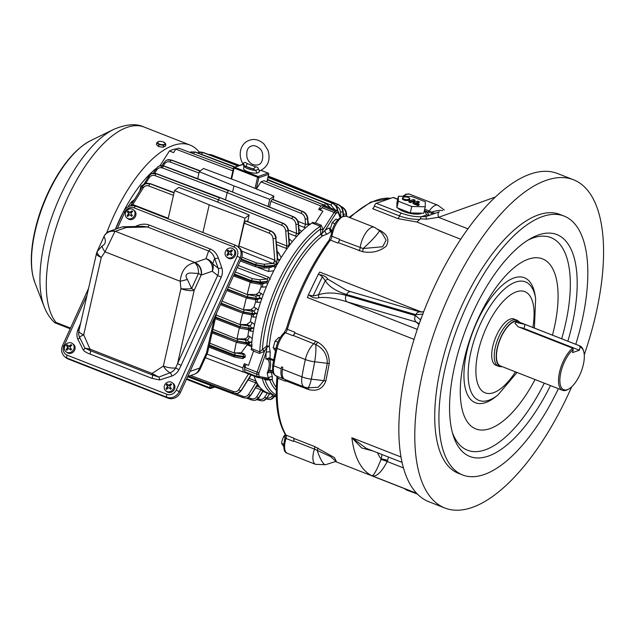 <?xml version="1.0" encoding="UTF-8"?>
<svg xmlns="http://www.w3.org/2000/svg" width="635" height="635" viewBox="0 0 635 635"><rect width="100%" height="100%" fill="white"/><g stroke="black" fill="none" stroke-linecap="round" stroke-linejoin="round"><path stroke-width="0.95" d="M294.759 332.843L317.698 342.13C325.747 346.932 329.581 354.139 329.2 363.76L325.826 381.079A2.977 1.27 -170.1 0 0 323.921 380.635L311.285 379.151A15.891 3.032 96.7 0 1 307.507 387.842L318.246 387.247L323.921 380.635L327.303 363.284C327.311 354.695 323.437 348.448 315.698 344.535L293.235 335.463A2.977 1.254 111.4 0 0 294.759 332.843A133.072 56.023 -68.6 0 1 294.918 332.28A3.969 1.675 -68.6 0 1 292.965 335.693L285.417 332.732A15.891 6.691 111.4 0 0 277.058 348.424L305.356 359.521A144.994 61.039 111.4 0 0 301.974 376.873A15.891 6.691 111.4 0 0 304.371 387.056L276.074 375.96A15.891 6.691 111.4 0 1 273.685 365.776L281.234 368.737A144.994 61.039 -68.6 0 1 281.543 366.855L282.797 367.347A144.994 61.039 -68.6 0 0 282.488 369.229A15.891 6.691 -68.6 0 0 283.869 378.746L282.607 378.254A15.891 6.691 -68.6 0 1 281.234 368.737M325.826 381.079C322.826 388.842 317.048 391.644 308.467 389.509L285.433 380.722A133.072 56.023 111.4 0 0 285.385 381.23L277.836 378.269A133.072 56.023 111.4 0 0 286.091 435.15L293.64 438.11A3.969 1.675 -68.6 0 1 293.553 441.436L286.004 438.475A15.891 6.691 111.4 0 0 287.29 453.271L315.587 464.36L325.612 464.693L335.978 461.375L330.684 456.644L314.452 449.096A15.891 6.691 111.4 0 0 315.587 464.36M293.799 438.372L314.539 446.5A2.977 1.254 111.4 0 1 314.452 449.096L293.703 440.96A2.977 1.254 111.4 0 0 293.799 438.372A133.072 56.023 -68.6 0 1 293.64 438.11M314.539 446.5L334.454 457.605L336.28 461.296M571.683 386.81A176.276 74.208 -68.6 0 1 444.833 508L428.903 501.753A176.276 74.208 -68.6 0 1 414.131 339.146A176.276 74.208 -68.6 0 1 530.415 174.046A176.276 74.208 -68.6 0 1 557.593 173.53L573.524 179.776A176.276 74.208 -68.6 0 1 584.264 354.687M444.833 508A176.276 74.208 -68.6 0 1 430.07 345.392A176.276 74.208 -68.6 0 1 546.346 180.292A176.276 74.208 -68.6 0 1 573.524 179.776M558.395 388.683A139.033 58.531 -68.6 0 1 462.621 474.972L458.43 473.329A139.033 58.531 -68.6 0 1 446.778 345.075A139.033 58.531 -68.6 0 1 538.496 214.852A139.033 58.531 -68.6 0 1 559.927 214.447L564.126 216.09A139.033 58.531 -68.6 0 1 575.786 344.305M462.621 474.972A139.033 58.531 -68.6 0 1 450.977 346.718A139.033 58.531 -68.6 0 1 542.687 216.503A139.033 58.531 -68.6 0 1 564.126 216.09M550.474 385.58A119.174 50.165 -68.6 0 1 488.244 456.128A119.174 50.165 -68.6 0 1 469.868 456.478A119.174 50.165 -68.6 0 1 459.891 346.551A119.174 50.165 -68.6 0 1 538.504 234.934A119.174 50.165 -68.6 0 1 556.871 234.585A119.174 50.165 -68.6 0 1 567.865 341.193M373.166 451.056L361.656 447.937L351.869 437.737L366.244 448.342L402.05 462.375M387.556 460.494L387.223 461.534C381.27 472.662 376.11 477.377 371.745 475.678C373.404 476.194 376.468 470.845 380.936 459.621L381.087 459.042A4.969 0.913 -163.6 0 1 387.556 460.494A16.883 7.104 -68.6 0 0 388.398 457.025M380.936 459.621A4.969 0.691 -160.2 0 1 387.223 461.534L403.431 467.892M397.708 199.334L393.041 197.509L376.325 203.295L401.487 213.162C408.408 215.725 415.004 216.916 421.275 216.726L426.172 216.495L439.356 211.804A4.969 2.588 -109.7 0 1 439.356 211.804L426.109 216.519M426.633 214.868L429.45 215.36L426.633 214.868L424.378 210.598M460.756 239.228L416.798 221.996L397.812 218.591L372.658 208.724A2.977 1.254 111.4 0 0 374.364 206.073A2.977 1.254 -68.6 0 1 376.325 203.295M393.041 197.509A2.977 1.254 -68.6 0 1 393.502 197.493L397.748 199.16M416.798 221.996L420.037 219.345L421.275 216.726M420.037 219.345C413.194 219.551 406.36 218.416 399.518 215.94A2.977 1.254 -68.6 0 1 397.812 218.591M377.706 229.275L380.69 230.822C387.787 234.95 389.612 240.078 386.151 246.197C379.659 251.508 371.785 253.333 362.545 251.698L338.264 242.641A133.072 56.023 111.4 0 0 337.955 243.062L330.406 240.101A133.072 56.023 111.4 0 0 287.377 329.319L294.918 332.28M495.387 197.033L438.571 217.329L426.466 219.154L420.386 218.821M467.931 228.838L438.571 217.329A4.969 2.588 -109.7 0 1 439.349 211.804M426.466 219.154A4.969 0.699 -109.5 0 1 426.172 216.495M327.938 279.209L346.448 290.227L350.949 291.759A4.969 3.532 106.3 0 0 346.575 294.473C336.01 291.187 328.914 286.607 325.271 280.733L322.358 276.701L319.556 274.693C323.334 275.145 326.128 276.646 327.938 279.209A4.969 3.429 150.9 0 0 325.271 280.733L318.484 294.799C326.192 292.243 335.415 292.425 346.154 295.354L415.409 315.563L420.402 319.722L421.616 317.198M319.556 274.693L318.333 274.209A9.93 4.183 111.4 0 0 319.675 272.074L421.831 312.126M318.333 274.209L308.308 294.981L313.079 295.942L318.484 294.799A4.969 2.596 -110.3 0 0 319.016 297.712C315.571 298.545 312.412 297.799 309.531 295.465M414.068 339.368L307.388 297.537A9.93 4.183 111.4 0 0 308.308 294.981M419.06 324.247L418.322 323.151L416.258 322.032L347.004 301.823C335.693 298.244 326.366 296.87 319.016 297.712M423.688 311.753L420.203 311.968A4.969 3.532 106.3 0 0 415.83 314.682L346.575 294.473M420.664 319.794A4.969 0.802 25.7 0 1 420.402 319.722L420.148 321.199M418.917 324.66L416.258 322.032A4.969 3.532 -73.7 0 1 415.409 315.563M417.29 329.382L347.004 301.823A4.969 3.532 -73.7 0 1 346.154 295.354M552.458 335.153A91.321 38.441 111.4 0 0 541.806 258.612A91.321 38.441 111.4 0 0 528.439 259.136A91.321 38.441 111.4 0 0 468.455 343.821A91.321 38.441 111.4 0 0 475.147 428.617A91.321 38.441 111.4 0 0 535.075 379.539M516.588 320.024L514.072 319.04A24.828 10.454 111.4 0 0 510.238 319.111A24.828 10.454 111.4 0 0 493.863 342.36A24.828 10.454 111.4 0 0 495.943 365.268L498.459 366.252A24.828 10.454 -68.6 0 1 496.38 343.352A24.828 10.454 -68.6 0 1 512.755 320.096A24.828 10.454 -68.6 0 1 516.588 320.024A24.828 10.454 -68.6 0 1 517.723 320.675L519.184 321.818A24.297 10.231 -68.6 0 1 519.747 322.326M424.712 209.129L434.88 213.4M442.682 210.614A15.891 6.818 154.3 0 0 432.165 212.034A2.977 0.508 -67.8 0 1 431.356 213.281M293.703 440.96A15.891 6.691 111.4 0 0 293.553 441.436M325.612 464.693A15.891 3.627 72.3 0 1 317.222 450.358A2.977 0.54 116 0 0 317.945 448.008M285.433 380.722A2.977 1.254 111.4 0 0 285.321 379.587M282.988 377.468L282.607 378.254M307.65 387.858A2.977 1.54 -79.8 0 1 308.467 389.509M329.2 363.76A2.977 0.881 -167.9 0 0 327.303 363.284L314.666 361.799A15.891 3.032 96.7 0 0 315.698 344.535A2.977 1.111 123.7 0 0 317.698 342.13M338.264 242.641A2.977 1.254 111.4 0 0 339.431 239.681A15.891 6.691 -68.6 0 1 339.487 239.236A3.969 1.675 -68.6 0 1 337.955 243.062M339.431 239.681L363.077 248.523L382.635 246.753L386.112 240.173L382.429 233.68L379.301 230.513A15.891 1.651 135.3 0 1 374.531 237.252A15.891 1.651 135.3 0 1 363.077 248.523A2.977 0.826 -81.8 0 1 362.545 251.698M379.889 231.108A2.977 1.73 123.9 0 0 380.69 230.822M310.975 289.457A133.072 56.023 -68.6 0 1 315.659 279.741M285.123 379.508A3.969 1.675 -68.6 0 1 285.385 381.23M315.381 222.917L321.239 225.219L323.159 229.608L321.588 233.942L325.017 230.434A2.977 2.318 -123.6 0 0 327.2 234.029L322.54 235.895A2.977 2.207 52.3 0 1 320.691 234.236L320.31 226.235L311.936 222.948A2.977 1.254 111.4 0 0 312.587 222.321L315.222 223.147L322.905 211.145A103.775 43.688 111.4 0 1 322.921 211.137L315.381 222.917A2.977 1.254 -68.6 0 1 315.222 223.147M244.967 372.324L243.197 372.007A106.831 44.974 -68.6 0 1 242.832 367.903L244.324 363.664L248.523 365.371L253.635 350.83L251.182 349.631A2.977 1.254 111.4 0 0 251.365 348.536L259.739 351.822L266.763 346.027A2.977 1.532 -174.7 0 1 269.256 346.361L270.216 352.171A88.384 37.211 111.4 0 0 270.081 358.402L273.622 359.791M251.365 348.536A93.845 39.505 -68.6 0 1 311.936 222.948M322.921 211.137L320.405 210.153L321.993 207.661A2.977 1.254 -68.6 0 1 323.191 206.502A106.759 44.942 -68.6 0 1 324.779 205.954A2.977 1.254 -68.6 0 1 325.223 205.946L337.383 210.717A2.977 1.254 111.4 0 0 336.947 210.717L324.779 205.954M321.54 208.375A103.775 43.688 111.4 0 0 318.675 209.518L322.905 211.145M318.675 209.518L320.913 206.018A106.831 44.974 -68.6 0 1 323.731 205.041L324.144 206.161M323.731 205.041L264.081 180.769A107.593 45.291 -68.6 0 0 260.953 181.856L256.421 188.936M259.255 171.236L259.088 171.966A7.945 2.437 -167.2 0 1 258.723 172.49L257.08 173.061A7.945 2.437 -167.2 0 1 248.285 171.871A7.945 2.437 -167.2 0 1 243.594 168.442L244.205 165.91A3.969 3.024 17.2 0 0 243.34 163.56C244.046 162.084 245.308 162.084 247.126 163.56L255.532 166.854A3.969 2.635 -60.6 0 1 252.682 168.799L244.205 165.91A7.945 2.437 12.8 0 0 255.627 170.386L252.682 168.799A6.953 2.135 12.8 0 1 246.031 166.187A3.969 0.54 105.4 0 0 247.126 163.56M330.462 208.002L325.969 203.351A1.738 0.738 -67.9 0 1 326.239 203.351L267.549 179.459M267.446 179.895L325.866 203.391L330.295 207.939M337.526 210.78L337.51 210.598C337.034 207.089 335.312 204.629 332.351 203.232L268.097 177.054M334.835 209.717L331.033 205.137A1.738 0.714 -68.1 0 1 332.256 203.263C335.224 204.66 336.931 207.121 337.375 210.645L338.431 211.812A1.492 1.222 159.6 0 1 338.288 212.828A1.492 0.627 -68.6 0 0 337.876 212.598A105.267 44.315 111.4 0 0 336.312 213.138A1.492 0.627 -68.6 0 0 335.709 213.725L325.017 230.434A91.369 38.465 -68.6 0 1 329.295 227.886L330.224 231.251L329.295 227.886A11.914 5.016 111.4 0 0 330.716 230.616M343.305 215.956L342.94 211.796C342.463 208.28 340.749 205.819 337.796 204.422L275.122 178.752L338.066 204.414A1.738 0.73 112.2 0 0 337.796 204.422L337.701 204.454C340.67 205.851 342.384 208.312 342.829 211.836L343.146 215.987M346.456 216.321L346.258 213.995C345.797 210.479 344.083 208.018 341.13 206.613L341.035 206.573M341.019 206.653C343.987 208.05 345.702 210.51 346.146 214.035L346.329 216.265M268.272 176.284L337.701 204.454A1.738 0.714 -68.1 0 0 336.471 206.335L336.256 206.248M273.875 179.3L274.344 178.935L268.2 176.593M268.105 177.022L332.629 203.224A1.738 0.73 112.2 0 0 332.351 203.232L268.01 177.411M320.913 206.018L260.953 181.856M307.975 223.385L310.436 224.369M297.958 221.313L305.546 224.353L307.904 224.258L308.292 223.083L308.515 223.718A2.977 2.302 139.4 0 0 309.88 224.377M308.292 223.083L307.665 218.845C307.181 215.336 305.459 212.876 302.498 211.479L272.431 199.239L302.768 211.479A1.738 0.738 112.1 0 0 302.498 211.479L302.395 211.518C305.372 212.908 307.07 215.376 307.507 218.9L307.904 224.258A2.977 2.334 -133.4 0 0 308.443 225.449M305.625 227.743L303.927 227.282A2.977 1.23 -68.2 0 0 305.546 224.353L305.165 219.162C304.824 216.4 303.498 214.479 301.173 213.384L270.915 201.224L272.431 199.239M270.915 201.224L269.542 207.01M273.161 199.43L273.907 196.112L239.228 181.88L203.462 168.489L199.279 171.68L233.966 185.904L232.585 191.953M268.113 206.423L269.732 199.303L273.907 196.112M299.125 229.576L301.673 231.346M160.687 165.679L160.147 165.473A92.416 38.902 111.4 0 0 159.282 166.076M156.591 168.1A92.416 38.902 111.4 0 0 123.92 210.788M115.467 229.227L123.396 211.796A92.416 38.902 111.4 0 0 115.364 229.259M134.31 199.636L131.135 202.184L127.952 206.859M143.573 184.547L140.883 186.253L139.875 190.77M238.212 265.478L268.343 277.13L270.351 279.138M273.764 270.78L268.383 271.455L257.81 267.446M277.281 251.881L278.281 252.301L281.194 257.588M287.139 248.571L285.853 248.285A2.977 1.23 111.8 0 0 286.877 246.007C288.258 246.205 288.981 245.38 289.052 243.538L289.314 241.022L288.179 230.759C287.711 227.243 285.988 224.782 283.035 223.385L220.361 197.715L283.305 223.377A1.738 0.73 112.2 0 0 283.035 223.385L282.94 223.417C285.909 224.814 287.623 227.274 288.068 230.799L289.052 243.538A2.977 1.746 24.9 0 0 290.036 244.626M289.227 239.99A2.977 1.254 -67.5 0 0 289.901 239.403L292.291 241.737M296.815 236.395L295.251 236.022A2.977 1.23 111.8 0 0 296.585 233.355C297.759 234.029 298.521 233.656 298.863 232.243L299.212 230.584M268.28 282.273L266.803 281.329C268.01 280.432 268.01 279.654 266.811 279.003L237.252 267.581M268.343 277.13A2.977 1.222 -68.9 0 1 266.811 279.003L259.564 279.789A1.738 1.135 83.8 0 1 260.326 282.035L251.428 280.622L234.339 274.002M233.958 274.82L251.246 281.408L260.112 282.996L265.97 282.702L266.803 281.329L260.326 282.035L260.112 282.996A1.738 1.167 -92.9 0 1 259.096 284.091L251.468 282.734A1.738 0.722 -69.1 0 1 251.246 281.408L251.428 280.622A1.738 0.714 111.2 0 1 252.603 278.717L259.564 279.789M228.417 287.02L247.134 294.489L250.269 282.242L251.063 282.48L233.482 275.876M232.323 288.56L228.425 287.004M247.134 294.489L256.095 294.449L258.913 292.441L261.088 293.299A2.977 1.222 -68.5 0 1 259.294 295.712L256.095 294.449M247.333 294.473L255.357 296.061A1.738 1.143 84.9 0 1 256.103 298.307L247.221 296.807L227.497 289.036M247.642 298.323A1.738 0.722 -69.1 0 1 247.396 298.331A1.738 0.722 -69.1 0 1 247.174 297.005L256.032 298.609L259.953 298.426L259.294 295.712L255.357 296.061M246.975 298.077L226.838 290.489M221.98 301.157L243.435 309.761L246.293 297.894M243.435 309.761L250.746 309.713L253.96 307.332L255.905 308.094A2.977 1.222 -68.5 0 1 253.952 310.983L250.746 309.713M243.832 309.721L251.627 311.198A1.738 1.143 84.6 0 1 252.373 313.444L243.483 311.96L221.083 303.125M243.903 313.484A1.738 0.722 -69.1 0 1 243.657 313.484A1.738 0.722 -69.1 0 1 243.435 312.166L252.293 313.777L255.333 313.65L253.952 310.983L251.627 311.198M216.154 315.008L240.038 324.612L242.649 313.103L243.189 313.214L220.409 304.609M240.038 324.612L241.332 324.802A1.738 0.714 111.5 0 0 240.133 326.7L215.686 317.063M241.332 324.802L248.277 325.945A1.738 1.143 84.6 0 1 249.023 328.192L240.133 326.7L248.944 328.525L252.016 328.398A2.977 1.095 -171.2 0 1 253.809 328.382M212.892 329.343L236.95 339.026L239.324 327.851M236.95 339.026L247.205 340.13L244.03 338.884L237.704 338.884M251.865 341.892A2.977 1.405 0.5 0 0 250.007 342.194L246.047 342.551L237.172 341.051A1.738 0.714 -68.5 0 1 238.363 339.146M237.585 342.567A1.738 0.722 -69.1 0 1 237.347 342.567A1.738 0.722 -69.1 0 1 237.125 341.249L245.983 342.844L249.999 342.662L247.205 340.13A2.977 1.222 -68.5 0 0 249.357 336.328L252.222 338.63M209.756 343.146L234.196 352.981L236.315 342.138M234.196 352.981L241.237 352.75L247.11 344.861L252.166 346.829M235.093 352.79L242.681 354.219A1.738 1.151 85.1 0 1 243.419 356.465L234.537 354.949L209.336 345.011M209.121 345.948L234.363 355.743L244.88 357.378L242.602 358.378M248.825 343.646L249.999 342.662A2.977 1.413 0.3 0 1 251.817 342.344M253.897 327.898A2.977 1.08 -171 0 0 252.095 327.898L248.944 328.525A1.738 1.167 -92.4 0 1 247.92 329.621L250.658 329.501L252.016 328.398L249.944 325.787A2.977 1.222 111.5 0 0 252.008 322.437L254.572 324.541M248.277 325.945L249.944 325.787L246.737 324.525L240.625 324.517M257.231 313.452A2.977 0.73 16.7 0 0 255.476 313.15L252.293 313.777A1.738 1.167 -92.4 0 1 251.269 314.873L253.405 314.785L255.333 313.65A2.977 0.738 16.4 0 1 257.096 313.944M261.842 298.569L260.159 297.942L256.032 298.609A1.738 1.167 -92.6 0 1 255.016 299.696L257.437 299.585L259.953 298.426L261.676 299.061M259.096 284.091L262.803 283.901L265.97 282.702L267.652 283.718M242.681 354.219L244.546 354.06L245.364 356.298L244.88 357.378M244.546 354.06L241.237 352.75M252.285 345.003L249.325 345.099L247.142 344.265A92.504 38.941 111.4 0 0 247.11 344.861M247.142 344.265L247.118 343.837M249.325 345.099A2.977 1.238 110.9 0 0 248.999 343.749M253.27 331.43L248.682 330.565A92.504 38.941 111.4 0 0 247.944 335.772L249.357 336.328M244.03 338.884C245.999 338.765 247.301 337.733 247.944 335.772M248.682 330.565L248.626 329.589M250.357 329.517A2.977 1.238 -69.1 0 1 250.634 331.303M256.286 317.063L253.238 317.04A2.977 1.23 110.9 0 0 253.055 314.801M253.238 317.04L251.539 316.397A92.504 38.941 111.4 0 0 250.317 321.77L252.008 322.437M246.737 324.525L250.317 321.77M251.539 316.397L251.436 314.865M255.905 308.094L258.191 310.007M260.604 302.204L257.08 302.316A2.977 1.23 110.8 0 0 257.032 299.609M257.08 302.316L255.667 301.784A92.504 38.941 111.4 0 0 253.96 307.332M255.667 301.784L255.516 299.68M261.088 293.299L263.12 295.021M266.335 286.822L262.207 287.123A2.977 1.222 110.8 0 0 262.326 283.924M262.207 287.123L261.144 286.718A92.504 38.941 111.4 0 0 258.913 292.441M261.144 286.718L260.937 283.996M268.756 267.787A2.977 1.222 -69.3 0 1 268.383 271.455M240.84 259.699L255.516 265.287L264.382 266.851A1.984 1.326 86.8 0 1 263.239 268.097L269.399 267.748L273.701 266.319A2.977 0.468 -141.3 0 0 275.32 267.811M275.9 266.74A2.977 0.5 -140.7 0 1 274.463 265.374L264.541 266.168L264.382 266.851L273.701 266.319L275.884 264.303L272.931 263.517A2.977 1.095 110.5 0 0 274.852 260.279L276.669 263.16A2.977 0.524 -137.3 0 0 277.455 263.922M277.043 264.66A2.977 1.27 -173.5 0 1 275.884 264.303A2.977 1.016 133.6 0 1 276.669 263.16L277.582 255.46L275.852 238.371C275.392 234.855 273.677 232.394 270.716 230.989L245.888 220.853L271.034 230.989A1.984 0.841 112.2 0 0 270.716 230.989L270.613 231.029C273.582 232.426 275.296 234.887 275.741 238.411L277.392 259.35A2.977 1.27 16.1 0 0 279.416 260.525M241.871 257.159L256.699 263.001L263.906 264.247L272.677 263.422A2.977 1.238 111.6 0 0 274.749 260.175L274.852 260.279M244.221 223.115L238.927 245.983L274.749 260.175L273.058 238.728C272.725 236.085 271.439 234.244 269.208 233.188L244.221 223.115L245.888 220.853M238.435 247.039L244.983 218.194L249.166 215.003L247.698 221.464M238.927 245.983L238.292 247.666M263.906 264.247A1.492 0.984 85.4 0 1 264.541 266.168L255.667 264.636L241.189 258.937M279.773 259.929A2.977 1.286 16.3 0 1 277.59 258.683L275.852 238.371L273.058 238.728M278.281 252.301A2.977 1.246 -67.3 0 1 277.4 253.246M290.314 244.253A2.977 1.754 25.1 0 1 289.258 243.102L288.179 230.759L285.718 231.069C285.369 228.314 284.035 226.393 281.71 225.298A1.738 0.714 -68.1 0 1 282.94 223.417L220.099 197.723L156.4 173.728L152.154 173.641M299.601 233.41A2.977 2.088 34.6 0 1 298.863 232.243L298.26 224.195C297.815 220.662 296.108 218.202 293.14 216.805L228.933 190.579L293.513 216.765A1.738 0.73 112.2 0 0 293.235 216.773C296.196 218.17 297.918 220.631 298.394 224.147L295.91 224.457C295.569 221.694 294.243 219.773 291.917 218.686A1.738 0.714 -68.1 0 1 293.14 216.805L228.933 190.579L163.862 166.045L159.607 165.957M299.879 233.132A2.977 2.095 35 0 1 299.093 231.91L298.394 224.147L299.204 230.465M305.165 219.162L307.665 218.845L308.142 224.036A2.977 2.334 -133 0 0 308.697 225.258M269.732 199.303L233.966 185.904M291.917 218.686L227.195 192.643L228.409 190.762L163.759 166.076L159.655 165.941C159.925 165.441 161.417 165.473 164.124 166.037A1.738 0.73 110.7 0 0 163.862 166.045L163.759 166.076A1.738 0.746 -69.1 0 0 162.552 167.965L227.195 192.643L225.504 199.811M281.71 225.298L218.369 199.787L219.591 197.898L156.305 173.76L152.194 173.625C152.511 173.125 154.003 173.157 156.662 173.72A1.738 0.73 110.6 0 0 156.4 173.728L156.305 173.76A1.738 0.746 -69.1 0 0 155.099 175.657L218.369 199.787L217.821 202.152M249.166 215.003L214.479 200.779L178.713 187.388L174.538 190.579L209.217 204.803L202.922 232.513M244.983 218.194L209.217 204.803M242.832 367.903L206.986 354.084M248.523 365.387L246.007 364.403L244.943 367.411L257.104 372.181L264.43 351.377L259.405 353.417L253.54 351.123L248.523 365.387A103.775 43.688 111.4 0 1 248.523 365.371M244.324 363.664A103.775 43.688 111.4 0 0 244.658 368.554M243.197 372.007L205.343 357.703M257.508 384.993L258.262 385.151L256.532 386.255L256.85 385.278C257.445 384.183 257.096 383.365 255.794 382.826A2.977 1.246 110.8 0 0 255.722 380.905L255.992 381.008M250.92 374.864L241.189 390.509L238.014 393.089L241.3 390.469L251.063 374.92M238.069 393.073L238.117 393.057C238.641 393.248 239.784 392.335 241.538 390.295A1.984 0.841 -147.9 0 1 241.3 390.469L241.189 390.509A1.984 0.865 31.9 0 1 238.776 389.636L248.539 373.928M235.077 393.39L242.856 396.319C245.261 397.065 247.182 396.423 248.61 394.391A1.738 0.762 31.8 0 0 250.73 395.145L256.85 385.278A2.977 2.794 163.5 0 1 257.921 384.556M256.532 386.255L251.047 394.954A1.738 0.73 -147.8 0 1 250.841 395.105L247.563 397.724L250.841 395.105L256.913 385.477A2.977 2.802 162.6 0 1 258.032 384.731M247.61 397.708L247.65 397.693C248.174 397.883 249.301 396.978 251.047 394.954M258.453 385.366L257.889 385.215M263.716 390.787L262.707 391.763L262.882 391.303L261.041 389.795A2.977 1.246 110.8 0 0 261.152 388.628M248.142 397.502L251.039 398.589C253.444 399.344 255.357 398.709 256.786 396.669A1.738 0.77 31.7 0 0 258.905 397.423L262.755 391.2A2.977 2.85 128.7 0 1 263.446 390.596M262.707 391.763L259.247 397.224A1.738 0.722 -147.6 0 1 259.04 397.375L255.746 399.994L259.04 397.375L262.882 391.303A2.977 2.85 127.5 0 1 263.581 390.692M255.802 399.971L255.849 399.955C256.365 400.153 257.492 399.24 259.247 397.224M269.558 393.581A2.977 2.794 -83.3 0 0 269.391 393.779L262.874 391.517M267.272 392.684A2.977 1.246 -69.2 0 1 267.2 393.16L264.724 397.161A1.738 0.77 -148.3 0 0 266.843 397.907L263.692 400.479L266.994 397.859L269.391 393.779L266.994 397.859A1.738 0.722 32.4 0 0 267.2 397.708C265.446 399.725 264.311 400.637 263.795 400.439L263.747 400.463M267.2 397.708L269.573 393.795A2.977 2.786 -84.1 0 1 269.7 393.637M274.836 395.653L271.097 399.161C270.827 399.661 269.343 399.629 266.637 399.066A1.738 0.73 -69.3 0 1 266.39 398.756M271.153 399.145L274.939 395.692M190.778 151.924L195.032 152.019A1.738 0.73 -69.3 0 1 195.294 152.011L234.998 166.989M234.49 167.164L194.929 152.051L189.786 152.36M198.723 152.408L202.978 152.503L238.331 165.838M238.006 165.949L202.875 152.535L198.771 152.392C199.041 151.892 200.533 151.932 203.24 152.495A1.738 0.73 110.7 0 0 202.978 152.503L202.875 152.535A1.738 0.746 -69.1 0 0 201.668 154.416M208.232 154.376L211.161 154.765L239.482 165.433M210.526 155.242A1.738 0.746 -69.1 0 1 211.066 154.805L208.28 154.392M169.434 150.971L173.585 152.63L175.824 149.13L175.308 148.931A103.775 43.688 -68.6 0 0 169.434 150.971L160.147 165.473M232.878 170.879L175.824 149.13A106.831 44.974 -68.6 0 1 178.641 148.153L233.347 168.799M174.538 190.579L168.108 218.861M146.05 183.69L150.297 183.777L174.053 192.715M174.014 192.889L150.193 183.817L146.098 183.674C146.375 183.174 147.876 183.205 150.598 183.769A1.984 0.833 110.6 0 0 150.297 183.777L150.193 183.817A1.984 0.849 -69.2 0 0 148.804 185.984L173.45 195.366M132.437 205.637A2.977 1.27 111.2 0 0 132.794 204.526L130.532 205.867L142.573 186.468C144.328 184.436 145.471 183.515 145.994 183.706M132.286 205.637A2.977 1.405 112.4 0 0 132.667 204.534M129.008 206.359L128.722 206.073A2.977 1.151 15.4 0 0 129.746 206.089M167.307 160.052L171.561 160.139L200.223 170.958M200.041 171.093L171.458 160.179L167.362 160.036C167.632 159.536 169.116 159.568 171.823 160.139A1.738 0.73 110.7 0 0 171.561 160.139L171.458 160.179A1.738 0.746 -69.1 0 0 170.251 162.052L198.977 173.03M161.901 168.037L161.409 166.822M141.359 188.405L148.717 176.395C150.455 174.371 151.59 173.458 152.106 173.657L152.106 173.657M131.135 202.184A2.977 0.627 -135.7 0 0 132.294 202.843M131.651 201.66A2.977 0.651 -135.6 0 0 132.651 202.271M140.883 186.253A2.977 1.238 -131.4 0 0 142.24 186.658M141.28 185.912A2.977 1.254 -131.3 0 0 142.446 186.333M199.279 171.68L197.691 178.697M257.373 377.38L245.412 372.689A2.977 1.254 -68.6 0 1 245.308 372.666A2.977 1.254 -68.6 0 1 244.816 371.745A106.759 44.942 -68.6 0 1 244.61 369.427A2.977 1.254 -68.6 0 1 244.943 367.411M262.152 378.309A93.845 39.505 -68.6 0 0 275.598 395.946L267.224 392.668A93.845 39.505 -68.6 0 1 254.103 376.11M273.201 372.912L271.296 372.166L267.2 373.07A91.369 38.465 -68.6 0 0 268.383 378.174L259.326 376.555A1.492 1.349 100.2 0 1 257.802 377.523L269.883 379.492L268.383 378.174A2.977 2.365 164.2 0 1 272.415 376.96L272.232 379.944A2.977 2.453 -20.8 0 0 269.772 380.024L265.081 379.762L263.096 378.476M335.709 213.725A1.492 0.579 -147.4 0 0 334.153 212.431L323.159 229.608A2.977 1.572 6.5 0 1 320.492 228.973M323.096 229.759A2.977 1.548 7.2 0 1 320.445 229.076A92.781 39.06 111.4 0 0 262.39 349.433A2.977 0.699 42 0 1 264.509 351.219L264.43 351.377A2.977 0.73 42.5 0 0 262.326 349.56M273.455 360.712L268.668 358.807L265.97 359.18A91.369 38.465 -68.6 0 1 266.113 352.552L267.017 347.083A2.977 0.683 158.3 0 1 269.256 346.361A88.384 37.211 111.4 0 1 322.54 235.895A2.977 1.27 -101.8 0 1 321.588 233.942L320.691 234.236A89.448 37.655 -68.6 0 0 266.763 346.027A2.977 0.5 72.4 0 0 267.017 347.083L264.509 351.219M331.43 231.712L330.224 231.251M266.184 379.031A2.977 1.913 -74.3 0 0 264.993 379.706M266.351 379.055A2.977 1.945 -74.9 0 0 265.081 379.762A92.781 39.06 111.4 0 0 276.281 394.97M276.32 387.485A88.384 37.211 111.4 0 1 272.232 379.944A2.977 2.746 -138.8 0 0 269.883 379.492A2.977 0.659 -104.5 0 0 269.772 380.024A89.448 37.655 -68.6 0 0 276.265 390.223M270.415 372.197A2.977 1.381 81.4 0 1 269.669 370.086A12.906 5.437 -68.6 0 0 268.668 358.807L269.153 357.87L265.97 359.18A11.914 5.016 111.4 0 1 267.2 373.07L269.669 370.086L272.621 370.816M259.326 376.555A1.492 0.627 -68.6 0 1 259.024 376.079A105.267 44.315 111.4 0 1 258.826 373.793A1.492 0.627 -68.6 0 1 258.993 372.785L266.113 352.552A2.977 1.683 -177.1 0 1 270.216 352.171M269.153 357.87L270.081 358.402A2.977 1.254 -68.6 0 0 270.502 359.553M277.9 342.09L275.122 341.003L278.948 337.336L280.083 337.78M275.844 348.782L273.169 347.726L275.122 341.003M275.376 350.925L273.169 347.726M337.788 219.742L336.002 219.035L332.176 222.702L334.978 223.798M332.105 232.497L330.232 229.433L332.176 222.702M332.192 230.203L330.232 229.433M283.726 444.167L281.63 443.341L281.932 441.087L283.575 436.61L285.321 434.523M283.67 446.476L281.63 443.341M285.171 437.237L283.575 436.61M106.632 232.997A108.498 45.672 -68.6 0 1 190.127 145.097A108.498 45.672 -68.6 0 1 199.319 152.233M163.155 147.217A108.498 45.672 -68.6 0 1 165.505 145.994L165.838 144.097L163.489 145.32L163.155 147.217L158.623 146.582L156.448 144.589L156.781 142.692L159.131 141.47M44.164 306.634A104.688 44.069 -68.6 0 1 54.959 208.637A104.688 44.069 -68.6 0 1 113.641 129.421L90.583 140.668A83.907 35.322 111.4 0 0 43.553 204.16A83.907 35.322 111.4 0 0 34.893 282.71L44.164 306.634C46.506 312.896 50.014 318.238 54.681 322.667L56.007 322.413L70.493 328.089M68.175 359.013L66.985 358.077A2.484 1.048 -68.6 0 1 67.159 355.163L166.957 394.295A7.445 6.699 -51.8 0 0 176.308 390.025L237.18 256.215L240.133 257.707L179.26 391.517A9.93 8.938 128.2 0 1 166.783 397.208L66.985 358.077A9.93 8.938 128.2 0 1 64.937 356.91L66.127 357.846A9.93 8.938 -51.8 0 0 68.175 359.013L167.981 398.145A9.93 8.938 -51.8 0 0 180.451 392.454L241.324 258.643A9.93 8.938 -51.8 0 0 239.07 247.547L237.879 246.61A9.93 8.938 128.2 0 1 240.133 257.707L241.324 258.643M126.921 217.972L127.873 218.718A5.215 4.691 -51.8 0 0 128.945 219.337A5.215 4.691 -51.8 0 0 135.176 216.948A5.215 4.691 -51.8 0 0 134.31 210.518L133.358 209.772A5.215 4.691 -51.8 0 0 126.659 210.717A5.215 4.691 -51.8 0 0 126.476 217.567A5.215 4.691 -51.8 0 0 126.921 217.972A5.215 4.691 -51.8 0 0 133.826 216.765A5.215 4.691 -51.8 0 0 133.358 209.772M165.846 390.914L166.799 391.66A5.215 4.691 -51.8 0 0 167.878 392.271A5.215 4.691 -51.8 0 0 174.101 389.89A5.215 4.691 -51.8 0 0 173.244 383.461L172.283 382.714A5.215 4.691 -51.8 0 0 165.592 383.659A5.215 4.691 -51.8 0 0 165.402 390.509A5.215 4.691 -51.8 0 0 165.846 390.914A5.215 4.691 -51.8 0 0 172.752 389.707A5.215 4.691 -51.8 0 0 172.283 382.714M66.048 351.782L67 352.528A5.215 4.691 -51.8 0 0 68.072 353.147A5.215 4.691 -51.8 0 0 74.303 350.766A5.215 4.691 -51.8 0 0 73.438 344.329L72.485 343.583A5.215 4.691 -51.8 0 0 65.786 344.527A5.215 4.691 -51.8 0 0 65.603 351.377A5.215 4.691 -51.8 0 0 66.048 351.782A5.215 4.691 -51.8 0 0 72.954 350.583A5.215 4.691 -51.8 0 0 72.485 343.583M226.719 257.096L227.671 257.85A5.215 4.691 -51.8 0 0 228.751 258.461A5.215 4.691 -51.8 0 0 234.974 256.08A5.215 4.691 -51.8 0 0 234.117 249.65L233.164 248.896A5.215 4.691 -51.8 0 0 226.465 249.849A5.215 4.691 -51.8 0 0 226.274 256.699A5.215 4.691 -51.8 0 0 226.719 257.096A5.215 4.691 -51.8 0 0 233.632 255.897A5.215 4.691 -51.8 0 0 233.164 248.896M84.622 351.465L83.304 350.02A2.977 1.23 148.6 0 0 84.892 348.115L90.162 350.576A1.984 0.833 -68.6 0 1 90.035 349.139L152.082 373.467L158.806 377.095L170.243 372.729A9.811 8.834 -51.8 0 0 175.673 367.887L177.562 363.593L181.102 365.379L178.919 369.753A12.756 11.478 128.2 0 1 171.863 376.047L159.671 379.96L151.963 378.357L88.082 353.298L84.622 351.465M80.28 338.907L79.502 337.145A9.93 0.508 -23.9 0 0 79.526 337.161L84.892 348.115L90.035 349.139L83.693 334.812A9.93 3.048 -167.2 0 1 78.899 330.922A9.93 9.93 0 0 0 79.502 337.145A9.93 0.508 -23.9 0 1 83.693 334.812L101.275 257.421A9.93 3.048 -167.2 0 1 96.48 253.524L78.899 330.922M135.295 226.512L136.7 225.877C141.168 223.925 145.312 223.647 149.13 225.036A2.977 1.254 -68.6 0 1 147.487 226.997L126.317 227.489L115.316 231.291A9.93 8.477 -109.1 0 0 109.974 231.124L109.22 231.418A9.93 8.342 67.3 0 1 114.943 231.442L105.029 251.825L101.275 257.421A9.93 3.953 26.2 0 1 97.163 251.563L102.108 246.007C108.418 242.832 103.449 236.284 104.061 236.41A9.93 9.327 16.1 0 1 114.943 231.442A17.875 7.525 111.4 0 1 115.316 231.291L194.993 262.533L205.986 258.723L208.621 250.968A2.977 1.254 111.4 0 0 210.272 249.007C214.011 250.587 216.686 253.54 218.297 257.866L221.758 267.732A12.906 11.62 128.2 0 1 221.194 277.241L181.102 365.379M187.428 279.463L191.611 288.592L198.501 273.439L189.968 272.986C185.817 273.685 184.975 275.844 187.428 279.463A9.93 0.492 165.6 0 1 180.142 281.273C181.364 270.685 186.19 264.485 194.612 262.676A17.875 7.525 -68.6 0 1 194.993 262.533A9.93 8.477 70.9 0 1 201.287 275.034A7.945 3.342 111.4 0 0 201.112 275.098L194.223 290.251L177.562 363.593L217.654 275.455L212.28 271.232L201.287 275.034M89.916 354.028A2.977 1.254 111.4 0 0 90.162 350.576L152.209 374.896A1.984 0.833 -68.6 0 1 152.082 373.467L163.362 366.054A9.93 5.056 56.7 0 0 170.243 372.729A2.977 0.706 -111.5 0 1 171.863 376.047M218.297 257.866A2.977 1.127 160.7 0 1 214.63 258.27L212.709 263.914L218.091 268.137L214.63 258.27C213.455 254.746 211.455 252.309 208.621 250.968L147.487 226.997L142.915 226.338L123.992 226.774A9.93 9.93 0 0 0 120.968 227.322L109.974 231.124A9.93 8.477 -109.1 0 0 109.585 231.275M212.709 263.914A9.93 9.446 -161.2 0 0 205.986 258.723A9.93 8.477 70.9 0 1 212.28 271.232A9.93 8.938 128.2 0 0 212.709 263.914M120.968 227.322A9.93 8.477 -109.1 0 1 126.317 227.489A9.93 5.993 -91.3 0 0 123.992 226.774M151.963 378.357A2.977 1.254 -68.6 0 0 152.209 374.896L158.806 377.095A2.977 0.857 -103.6 0 1 159.671 379.96M83.304 350.02L77.827 339.177A2.977 1.159 157.3 0 0 79.589 337.344M102.108 246.007A9.93 4.755 44.1 0 0 105.029 251.825L180.142 281.273L180.943 288.655A9.93 3.048 -167.2 0 0 194.223 290.251A9.93 1.135 24.5 0 0 191.611 288.592A9.93 1.968 -179.7 0 1 180.943 288.655L163.362 366.054A9.93 3.048 12.8 0 0 175.673 367.887L178.919 369.753M77.827 339.177A12.756 11.478 128.2 0 1 77.764 330.097A2.977 0.437 -159.7 0 0 79.018 330.383M77.764 330.097L79.621 325.588L80.066 325.763M136.7 225.877A2.977 0.643 -114.5 0 1 136.89 226.481M198.501 273.439A9.93 5.779 -93.5 0 0 194.612 262.676A9.93 8.342 67.3 0 1 201.112 275.098A9.93 1.135 -155.5 0 0 198.501 273.439M228.148 250.357L227.354 251.158L228.529 252.389A0.992 0.897 128.2 0 1 228.449 253.738L227.989 253.373A9.85 4.262 136.3 0 0 226.838 254.849A9.239 0.508 44.7 0 0 227.584 255.627A9.85 4.262 -43.7 0 1 228.735 254.151L230.053 254.095A9.85 0.548 44.7 0 0 231.402 255.46A9.239 3.993 -43.7 0 1 232.235 254.611A9.85 0.548 -135.3 0 1 230.886 253.246L230.965 251.897A9.85 4.262 -43.7 0 1 232.466 250.698A9.239 0.508 -135.3 0 1 231.719 249.92A9.85 4.262 136.3 0 0 230.227 251.119L230.688 251.484A0.992 0.897 128.2 0 1 229.37 251.539L229.076 251.309M227.989 253.373L228.068 252.024L228.529 252.389M229.449 251.619L228.91 251.182A9.85 0.548 -135.3 0 1 227.901 250.087A9.239 3.993 136.3 0 0 227.068 250.928A9.85 0.548 44.7 0 0 228.068 252.024M228.91 251.182L230.227 251.119M230.513 254.46L230.426 254.381A0.992 0.897 128.2 0 1 230.513 254.46L231.434 255.421M228.449 253.738L227.124 255.079L227.608 255.587M231.973 250.182L230.688 251.484M67.477 345.035L66.683 345.837L67.858 347.067A0.992 0.897 128.2 0 1 67.778 348.417L67.318 348.059A9.85 4.262 136.3 0 0 66.167 349.536A9.239 0.508 44.7 0 0 66.905 350.306A9.85 4.262 -43.7 0 1 68.064 348.837L69.374 348.774A9.85 0.548 44.7 0 0 70.723 350.139A9.239 3.993 -43.7 0 1 71.564 349.298A9.85 0.548 -135.3 0 1 70.215 347.932L70.294 346.583A9.85 4.262 -43.7 0 1 71.795 345.376A9.239 0.508 -135.3 0 1 71.049 344.599A9.85 4.262 136.3 0 0 69.548 345.805L70.009 346.162A0.992 0.897 128.2 0 1 68.691 346.226L68.397 345.996M67.318 348.059L67.397 346.71L67.858 347.067M68.778 346.297L68.231 345.861A9.85 0.548 -135.3 0 1 67.231 344.765A9.239 3.993 136.3 0 0 66.389 345.615A9.85 0.548 44.7 0 0 67.397 346.71M68.231 345.861L69.548 345.805M69.834 349.139L69.755 349.059A0.992 0.897 128.2 0 1 69.834 349.139L70.763 350.107M67.778 348.417L66.453 349.758L66.937 350.266M71.303 344.868L70.009 346.162M167.275 384.167L166.481 384.969L167.656 386.199A0.992 0.897 128.2 0 1 167.576 387.548L167.116 387.191A9.85 4.262 136.3 0 0 165.965 388.66A9.239 0.508 44.7 0 0 166.711 389.438A9.85 4.262 -43.7 0 1 167.862 387.961L169.18 387.906A9.85 0.548 44.7 0 0 170.529 389.271A9.239 3.993 -43.7 0 1 171.363 388.429A9.85 0.548 -135.3 0 1 170.013 387.064L170.093 385.707A9.85 4.262 -43.7 0 1 171.593 384.508A9.239 0.508 -135.3 0 1 170.847 383.73A9.85 4.262 136.3 0 0 169.355 384.937L169.815 385.294A0.992 0.897 128.2 0 1 168.497 385.35L168.204 385.12M167.116 387.191L167.195 385.834L167.656 386.199M168.577 385.429L168.037 384.993A9.85 0.548 -135.3 0 1 167.029 383.897A9.239 3.993 136.3 0 0 166.195 384.747A9.85 0.548 44.7 0 0 167.195 385.834M168.037 384.993L169.355 384.937M169.64 388.271L169.553 388.191A0.992 0.897 128.2 0 1 169.64 388.271L170.561 389.231M167.576 387.548L166.251 388.89L166.735 389.398M171.101 383.992L169.815 385.294M128.349 211.225L127.556 212.026L128.73 213.257A0.992 0.897 128.2 0 1 128.651 214.606L128.191 214.249A9.85 4.262 136.3 0 0 127.04 215.717A9.239 0.508 44.7 0 0 127.778 216.495A9.85 4.262 -43.7 0 1 128.937 215.019L130.254 214.963A9.85 0.548 44.7 0 0 131.604 216.329A9.239 3.993 -43.7 0 1 132.437 215.487A9.85 0.548 -135.3 0 1 131.088 214.122L131.167 212.765A9.85 4.262 -43.7 0 1 132.667 211.566A9.239 0.508 -135.3 0 1 131.921 210.788A9.85 4.262 136.3 0 0 130.421 211.995L130.881 212.352A0.992 0.897 128.2 0 1 129.564 212.415L129.27 212.177M128.191 214.249L128.27 212.892L128.73 213.257M129.651 212.487L129.103 212.05A9.85 0.548 -135.3 0 1 128.103 210.955A9.239 3.993 136.3 0 0 127.27 211.804A9.85 0.548 44.7 0 0 128.27 212.892M129.103 212.05L130.421 211.995M130.715 215.328L130.627 215.249A0.992 0.897 128.2 0 1 130.715 215.328L131.636 216.289M128.651 214.606L127.04 215.717M127.325 215.948L127.81 216.456M132.175 211.05L130.881 212.352M259.223 171.275L258.723 172.49M257.08 173.061L255.627 170.386A3.969 2.095 -19.1 0 1 258.508 169.513L260.025 170.744C268.097 166.791 270.756 159.964 267.986 150.249L264.089 144.113C258.342 138.835 252.357 138.081 246.126 141.859C243.173 144.058 241.308 147.066 240.514 150.884C239.665 155.718 240.609 160.226 243.356 164.417L243.34 163.56M255.532 166.854C257.199 166.751 258.191 167.632 258.508 169.513M502.348 366.712A24.297 10.231 -68.6 0 1 501.586 366.705L499.737 366.546A24.828 10.454 -68.6 0 1 498.459 366.252M501.586 366.705A24.297 10.231 -68.6 0 1 497.88 345.432A24.297 10.231 -68.6 0 1 514.326 321.247A24.297 10.231 -68.6 0 1 519.184 321.818M524.978 324.414L515.906 322.334L514.953 323.278L518.136 326.779L572.643 348.155L573.262 349.448A22.844 9.612 111.4 0 0 560.07 376.952A22.844 9.612 111.4 0 0 568.873 388.922L567.888 389.485A23.836 10.033 -68.6 0 1 562.562 390.319L500.499 365.982A23.836 10.033 -68.6 0 1 498.507 343.995A23.836 10.033 -68.6 0 1 514.223 321.675A23.836 10.033 -68.6 0 1 517.898 321.604L579.961 345.94A23.836 10.033 -68.6 0 1 583.303 350.171L583.636 351.25A22.844 9.612 111.4 0 0 580.112 347.083L579.493 345.789L524.978 324.414L524.042 328.517A6.953 2.135 12.8 0 0 519.517 327.327M579.493 345.789A23.836 10.033 -68.6 0 1 579.961 345.94M562.562 390.319A23.836 10.033 -68.6 0 1 559.657 371.642A23.836 10.033 -68.6 0 1 572.643 348.155M568.873 388.922A22.844 9.612 111.4 0 0 581.049 371.967A22.844 9.612 111.4 0 0 583.636 351.25M573.262 349.448L572.548 352.592L579.398 350.218L580.112 347.083M524.042 328.517L579.398 350.218M398.042 208.129A12.906 3.961 12.8 0 0 409.773 213.336A12.906 3.961 12.8 0 0 421.878 213.177M398.415 196.247L396.946 202.7L396.883 207.677L410.297 212.939L423.783 213.225L425.252 206.772L425.315 201.795L411.893 196.532L398.415 196.247L398.343 201.224L411.766 206.486L425.252 206.772M410.297 212.939L411.766 206.486M409.805 198.691L409.599 199.612A2.977 0.913 -167.2 0 1 409.21 199.938L407.741 200.446A2.977 0.913 -167.2 0 1 404.368 200.176A2.977 0.913 -167.2 0 1 402.32 198.803L402.526 197.882A2.977 0.913 -167.2 0 1 402.923 197.548L404.384 197.048A2.977 0.913 -167.2 0 1 407.757 197.31A2.977 0.913 -167.2 0 1 409.805 198.691A2.977 0.913 -167.2 0 1 409.416 199.017L407.948 199.525A2.977 0.913 -167.2 0 1 404.582 199.255A2.977 0.913 -167.2 0 1 402.526 197.882M408.789 201.938L410.472 202.597L414.869 201.073L415.076 200.152L413.401 199.493L409.003 201.017L408.789 201.938M416.997 203.43L419.06 202.716L419.275 201.795L417.592 201.136L413.194 202.66L412.988 203.589L418.013 205.557L418.997 205.216L419.203 204.295L415.846 202.986L419.275 201.795M396.883 207.677L398.343 201.224M409.003 201.017L410.678 201.676L410.472 202.597M410.678 201.676L415.076 200.152M413.194 202.66L418.227 204.637L418.013 205.557M418.227 204.637L419.203 204.295M163.655 142.169L165.838 144.097M163.489 145.32L158.964 144.613L158.623 146.582M158.964 144.613L156.781 142.692M159.02 141.454A3.873 1.532 -170.1 0 1 164.124 142.351A3.873 1.532 -170.1 0 1 164.362 144.423A3.873 1.532 -170.1 0 1 159.393 144.058A3.873 1.532 -170.1 0 1 159.02 141.454L158.869 141.486M416.623 493.276L371.745 475.678A133.072 56.023 -68.6 0 1 351.869 437.737L400.987 456.994M377.46 452.739A118.181 49.752 111.4 0 0 381.087 459.042A11.914 5.016 111.4 0 0 381.968 454.501M421.251 216.789A4.969 2.088 -68.6 0 1 421.346 216.757L426.704 214.9A4.969 2.088 111.4 0 1 426.799 214.868M401.487 213.162A2.977 1.254 111.4 0 0 399.518 215.94L374.364 206.073M313.079 295.942L322.358 276.701M423.108 314.111L415.83 314.682M452.358 432.514A114.205 48.077 111.4 0 0 485.1 449.882A114.205 48.077 111.4 0 0 544.298 383.159M561.681 338.772A114.205 48.077 111.4 0 0 527.741 240.26M517.025 372.467L497.776 395.121A63.667 26.805 -68.6 0 1 488.807 400.248A63.667 26.805 -68.6 0 1 470.884 352.02A63.667 26.805 -68.6 0 1 515.652 282.075A63.667 26.805 -68.6 0 1 535.638 298.561L535.114 295.323A67.135 28.258 111.4 0 0 514.04 277.94A67.135 28.258 111.4 0 0 465.217 360.077A67.135 28.258 111.4 0 0 495.189 397.137L495.292 397.058M532.852 327.469A54.364 22.884 111.4 0 0 514.445 292.616A54.364 22.884 111.4 0 0 477.822 353.362A54.364 22.884 111.4 0 0 493.522 392.692A54.364 22.884 111.4 0 0 515.485 371.864M402.677 196.334L406.082 194.159L409.599 194.143L437.896 205.24A15.891 6.691 111.4 0 0 429.316 210.931A2.977 1.254 -68.6 0 1 428.125 212.011M305.999 387.572A2.977 1.254 -68.6 0 1 306.181 388.858M315.5 340.979A2.977 1.254 111.4 0 1 313.984 343.599A15.891 6.691 111.4 0 0 305.356 359.521A14.589 5.278 -169 0 0 314.666 361.799A144.994 27.662 96.7 0 1 311.285 379.151A14.589 5.278 -169 0 1 301.974 376.873L282.488 369.229M346.043 216.154A15.891 6.691 111.4 0 0 337.733 221.456A15.891 6.691 111.4 0 0 331.938 236.276A1.984 0.905 -172.3 0 1 331.01 235.347C333.399 222.98 338.415 216.583 346.043 216.154L374.332 227.251A15.891 6.691 111.4 0 0 365.903 232.735A15.891 6.691 111.4 0 0 360.18 247.809A2.977 1.254 -68.6 0 1 359.013 250.777M390.763 198.295A133.072 56.023 111.4 0 0 349.933 217.686M331.01 235.347L329.073 240.173A1.984 0.968 -143.6 0 1 330.406 240.101A3.969 1.675 -68.6 0 0 331.938 236.276L339.487 239.236M277.574 376.547A3.969 1.675 -68.6 0 1 277.836 378.269A1.984 1.04 -175.1 0 1 276.916 377.285C274.852 402.098 277.654 421.164 285.313 434.507A1.984 1.714 149.2 0 0 286.091 435.15A3.969 1.675 -68.6 0 1 286.004 438.475L284.996 437.88C282.9 447.238 283.67 452.374 287.29 453.271M409.599 194.143A15.891 6.691 111.4 0 0 403.892 196.366M329.073 240.173C310.666 265.597 296.434 295.1 286.377 328.676L287.377 329.319A3.969 1.675 -68.6 0 1 285.417 332.732A1.984 1.389 -131.4 0 0 284.035 332.867C280.297 336.447 277.654 341.376 276.106 347.647A1.984 0.611 -167.2 0 0 277.058 348.424A144.994 61.039 111.4 0 0 273.685 365.776A1.984 0.826 -170.8 0 1 272.748 364.887C272.264 374.729 272.986 373.07 276.074 375.96M331.327 231.577A2.977 1.254 111.4 0 0 331.224 231.632A88.384 37.211 111.4 0 0 327.2 234.029M259.405 353.417A2.977 1.254 111.4 0 0 259.739 351.822A93.845 39.505 -68.6 0 1 320.31 226.235A2.977 1.254 -68.6 0 0 321.239 225.219M266.883 181.912L268.597 174.363L258.818 177.752L256.294 188.881M243.284 164.322L234.712 167.291L258.191 176.498L267.97 173.109A0.992 0.849 70.9 0 1 268.597 174.363L268.621 174.069M255.048 188.373L257.492 177.586A0.992 0.421 111.4 0 1 258.191 176.498A0.992 0.849 70.9 0 1 258.818 177.752L233.664 167.886A0.992 0.849 -109.1 0 1 234.172 167.275L243.181 164.155M266.986 181.951L268.732 174.252A0.992 0.992 0 0 0 268.121 173.109A0.992 0.421 -68.6 0 0 267.97 173.109L260.969 170.363M261.041 170.331L268.121 173.109A0.992 0.421 -68.6 0 1 268.272 173.299M326.477 206.438L324.644 205.264A1.738 0.714 111.9 0 1 325.866 203.391L267.526 179.57M337.272 210.677L337.733 210.439L337.78 210.939M340.86 216.987L340.479 212.106L343.162 211.638L343.535 215.908M340.479 212.106C340.13 209.352 338.796 207.431 336.471 206.335M343.583 215.9L343.464 214.352L346.519 213.812L346.742 216.432M346.519 213.812C346.242 210.59 344.551 208.185 341.44 206.613A1.984 0.841 112.2 0 0 341.13 206.613L341.082 206.629M343.464 214.352L343.313 213.376M331.033 205.137L296.275 191.159M324.644 205.264L292.735 192.429M231.069 178.832L233.529 167.989A0.992 0.992 0 0 1 234.172 167.275A0.992 0.849 -109.1 0 1 234.712 167.291A0.992 0.421 111.4 0 0 234.013 168.386L231.592 179.022M301.173 213.384A1.738 0.714 -68.1 0 1 302.395 211.518L272.129 199.342M303.927 227.282L298.728 225.203M285.853 248.285L276.662 244.61M295.251 236.022L288.647 233.378M251.714 282.726A1.738 0.722 -69.1 0 1 251.468 282.734L250.547 282.377M248.42 294.902A1.738 0.714 111.5 0 0 247.221 296.807L227.314 289.441M244.681 310.055A1.738 0.714 111.5 0 0 243.483 311.96L220.885 303.57M240.546 328.231A1.738 0.722 -69.1 0 1 240.308 328.231A1.738 0.722 -69.1 0 1 240.086 326.914L215.575 317.563M212.336 331.803L237.172 341.051L212.447 331.303M249.253 343.741L244.959 343.94A1.738 1.167 -92.6 0 0 245.983 342.844L246.047 342.551A1.738 1.143 -95.1 0 0 245.308 340.304M235.744 353.044A1.738 0.714 111.5 0 0 234.537 354.949L234.363 355.743A1.738 0.714 -68.8 0 0 234.569 357.06L208.867 347.083M245.364 356.298L243.419 356.465L243.197 357.426A1.738 1.175 -91.6 0 1 242.149 358.521L234.569 357.06A1.738 0.714 -68.8 0 0 234.807 357.06M235.244 271.994L252.603 278.717M269.208 233.188A1.984 0.818 -68 0 1 270.613 231.029L245.61 220.948M256.699 263.001A1.492 0.611 111.5 0 0 255.667 264.636L255.516 265.287A1.984 0.818 110.8 0 0 255.77 266.795L263.239 268.097M276.423 241.824L286.877 246.007L285.718 231.069M288.338 230.06L296.585 233.355L295.91 224.457M272.677 263.422L241.689 251.135M249.031 378.365L255.722 380.905M190.675 375.483L233.243 391.493A1.984 0.833 110.6 0 0 233.513 392.994C236.244 393.565 237.744 393.597 238.014 393.089M233.243 391.493C235.545 392.216 237.395 391.597 238.776 389.636M248.61 394.391L255.794 382.826L248.071 379.897M242.856 396.319A1.738 0.73 110.6 0 0 243.102 397.621C245.761 398.185 247.245 398.224 247.563 397.724M256.643 386.088L259.969 387.35M256.786 396.669L261.041 389.795L255.603 387.731M251.039 398.589A1.738 0.73 110.7 0 0 251.285 399.891C253.992 400.455 255.476 400.487 255.746 399.994M259.493 400.367A1.738 0.73 -69.3 0 1 259.223 400.375A1.738 0.73 -69.3 0 1 258.985 399.082C261.382 399.836 263.295 399.201 264.724 397.161M271.097 399.161L271.209 399.129C271.724 399.32 272.852 398.407 274.606 396.399A1.738 0.722 32.4 0 1 274.399 396.542L274.249 396.597A1.738 0.77 -148.3 0 1 272.129 395.851L272.756 394.835M266.39 397.772C268.795 398.526 270.708 397.883 272.129 395.851M266.898 399.058A1.738 0.73 -69.3 0 1 266.637 399.066L266.232 398.907M257.985 398.709L258.985 399.082M186.706 378.69L209.748 387.731L210.312 385.27M211.566 385.747L211.082 387.89L214.297 386.778M214.892 387.001L210.566 388.501A0.992 0.849 70.9 0 1 210.034 388.477A0.992 0.421 111.4 0 1 209.875 388.485A0.992 0.992 0 0 0 210.566 388.501A0.992 0.849 70.9 0 0 211.082 387.89L209.748 387.731A0.992 0.421 111.4 0 0 209.875 388.485L186.436 379.293A0.992 0.421 111.4 0 0 186.547 379.27M193.738 153.853A1.738 0.746 110.9 0 1 194.929 152.051L234.855 167.045M208.209 154.368L211.423 154.765A1.738 0.73 110.6 0 0 211.161 154.765L239.204 165.537M168.243 218.265L132.794 204.526L143.272 187.841A1.984 0.841 -147.9 0 1 142.573 186.468M143.272 187.841C144.669 185.88 146.518 185.261 148.804 185.984M163.322 165.791L164.465 163.997A1.738 0.722 -147.6 0 1 163.854 162.806C165.608 160.79 166.743 159.877 167.251 160.068L167.251 160.068M164.465 163.997C165.933 161.941 167.87 161.298 170.251 162.052M154.623 173.291L156.774 169.902A1.738 0.722 -147.6 0 1 156.162 168.704C157.909 166.688 159.044 165.775 159.56 165.973L159.56 165.973M156.774 169.902C158.242 167.854 160.163 167.203 162.552 167.965M145.28 184.007L149.328 177.594A1.738 0.73 -147.8 0 1 148.717 176.395M149.328 177.594C150.781 175.546 152.71 174.903 155.099 175.657M271.455 370.356A2.977 1.254 111.4 0 0 271.296 372.166A88.384 37.211 111.4 0 0 272.415 376.96M323.191 206.502L335.359 211.272A2.977 1.254 111.4 0 0 334.153 212.431L321.993 207.661M336.312 213.138A1.492 1.262 69.6 0 0 335.359 211.272A106.759 44.942 -68.6 0 1 336.947 210.717A1.492 1.278 -107.7 0 1 337.876 212.598M340.05 217.559L338.288 212.828M244.816 371.745L256.977 376.515A106.759 44.942 -68.6 0 1 256.77 374.198L244.61 369.427M259.024 376.079A1.492 1.048 -5.8 0 1 256.977 376.515A2.977 1.254 111.4 0 0 257.469 377.436L257.802 377.523A1.492 1.349 100.2 0 1 257.572 377.46A2.977 1.254 111.4 0 1 257.469 377.436L245.308 372.666M258.826 373.793A1.492 1.016 175.6 0 1 256.77 374.198A2.977 1.254 111.4 0 1 257.104 372.181L258.993 372.785M190.127 145.097L143.994 127.008A108.498 45.672 111.4 0 0 66.778 199.676A108.498 45.672 111.4 0 0 56.007 322.413M200.208 368.951A9.93 1.135 -155.5 0 0 200.247 368.895A9.93 1.135 -155.5 0 0 199.596 368.078L206.486 352.925A9.93 3.048 12.8 0 0 207.788 351.838A9.93 9.93 0 0 1 207.137 353.751A9.93 1.135 -155.5 0 0 206.486 352.925L214.527 317.556M194.675 374.086A9.93 8.342 -112.7 0 0 195.048 373.944A9.93 8.342 -112.7 0 0 199.596 368.078A7.945 3.342 111.4 0 1 199.43 368.141A9.93 8.477 -109.1 0 1 194.286 374.237L187.698 376.515M207.097 353.798A9.93 1.135 -155.5 0 0 207.137 353.751L200.247 368.895A9.93 9.93 0 0 1 195.048 373.944L194.286 374.237M190.032 371.396L199.43 368.141M176.308 390.025L180.451 392.454M166.957 394.295A2.484 1.048 111.4 0 0 166.783 397.208L167.981 398.145M235.831 245.435A9.93 8.938 128.2 0 1 237.879 246.61L235.712 245.372A2.484 1.048 -68.6 0 1 235.831 245.435M79.621 325.588L80.589 323.461M149.13 225.036L210.272 249.007M237.18 256.215A7.445 6.699 -51.8 0 0 233.958 247.015L134.16 207.883A7.445 6.699 -51.8 0 0 124.801 212.153L117.332 228.576M87.003 295.251L63.929 345.964A7.445 6.699 -51.8 0 0 67.159 355.163M221.194 277.241L217.654 275.455A9.93 8.938 -51.8 0 0 218.091 268.137A2.977 1.127 160.7 0 0 221.758 267.732M109.22 231.418A9.93 9.93 0 0 0 104.013 236.466A9.93 1.135 -155.5 0 1 104.061 236.41L97.163 251.563A9.93 1.135 24.5 0 0 97.123 251.619A9.93 9.93 0 0 0 96.48 253.524M97.123 251.619L104.013 236.466A9.93 1.135 -155.5 0 0 104.005 236.53M64.937 356.91C61.563 353.846 60.762 350.075 62.524 345.607L63.929 345.964M136.033 206.304A2.484 1.048 111.4 0 0 135.914 206.24C130.469 204.748 126.294 206.605 123.396 211.796L124.801 212.153M233.958 247.015A2.484 1.048 -68.6 0 1 235.712 245.372L135.914 206.24A2.484 1.048 111.4 0 0 134.16 207.883M255.167 165.163A6.953 2.135 12.8 0 0 252.46 164.394M407.948 199.525L407.741 200.446M409.416 199.017L409.21 199.938M404.17 488.498L406.63 490.069L417.385 494.062M416.774 493.435L335.439 461.55M429.03 215.336L427.839 213.146L424.458 210.241M433.197 213.995L425.577 211.01M420.203 311.968L350.949 291.759M497.776 395.121L495.189 397.137M535.638 298.561L534.392 328.073M437.896 205.24L444.302 210.034M307.507 387.842L304.371 387.056M374.332 227.251L379.301 230.513M330.787 208.129L326.239 203.351M332.629 203.224C335.59 204.613 337.296 207.018 337.733 210.439M338.066 204.414C341.035 205.811 342.733 208.216 343.162 211.638M341.44 206.613L340.844 206.367M302.768 211.479C305.737 212.868 307.443 215.265 307.888 218.678M255.016 299.696L246.459 297.966M226.83 290.489L229.997 291.695M251.269 314.873L242.681 313.111M220.409 304.625L240.101 312.126M247.92 329.621L240.308 328.231L215.313 318.706M244.959 343.94L237.347 342.567L212.082 332.938M243.245 358.489L242.149 358.521M271.034 230.989C274.145 232.561 275.836 234.966 276.114 238.196M283.305 223.377C286.274 224.766 287.972 227.179 288.401 230.6M293.513 216.765C296.474 218.162 298.18 220.559 298.625 223.98M240.292 260.906L255.77 266.795M251.166 374.96L241.538 390.295M256.881 399.494L259.223 400.375C261.93 400.939 263.422 400.979 263.692 400.479M276.32 396.78L274.598 396.407L275.034 395.724M233.513 392.994L188.738 376.158M243.102 397.621L187.603 376.722M251.285 399.891L246.309 398.018M190.722 151.948L195.294 152.011M197.636 152.892L198.676 152.432M211.423 154.765L239.633 165.386M268.295 176.181L275.122 178.752M203.24 152.495L238.482 165.783M174.077 192.595L150.598 183.769M200.319 170.886L171.823 160.139M163.854 162.806L162.076 165.6M156.162 168.704L153.21 173.371M229.195 190.571L164.124 166.037M220.361 197.715L156.662 173.72M275.598 395.946L276.304 396.208M340.455 217.257L338.431 211.812M330.406 230.862L331.081 231.211M349.059 217.337L370.816 202.041L390.882 198.255M286.377 328.676L284.035 332.867M276.106 347.647L272.748 364.887M276.916 377.285L276.812 375.928M285.313 434.499L284.996 437.88M70.175 328.779L54.832 322.763M143.994 127.008C136.295 123.325 126.174 124.127 113.641 129.421M90.583 140.668C76.787 147.939 64.087 162.314 52.483 183.801C42.513 202.716 35.949 222.067 32.782 241.864C30.75 255.222 30.821 266.771 33.012 276.511L34.893 282.71M216.622 312.936L207.788 351.838M62.524 345.607L88.567 288.353M252.293 164.306L255.373 165.179M259.612 148.487C264.303 151.519 263.723 164.068 257.937 164.838C252.913 165.703 249.301 163.441 247.102 158.052C246.015 151.233 247.459 147.233 251.444 146.074C253.675 145.034 256.397 145.836 259.612 148.487M243.356 164.417L243.935 166.926M260.025 170.744L259.151 171.371L259.429 170.442"/></g></svg>
